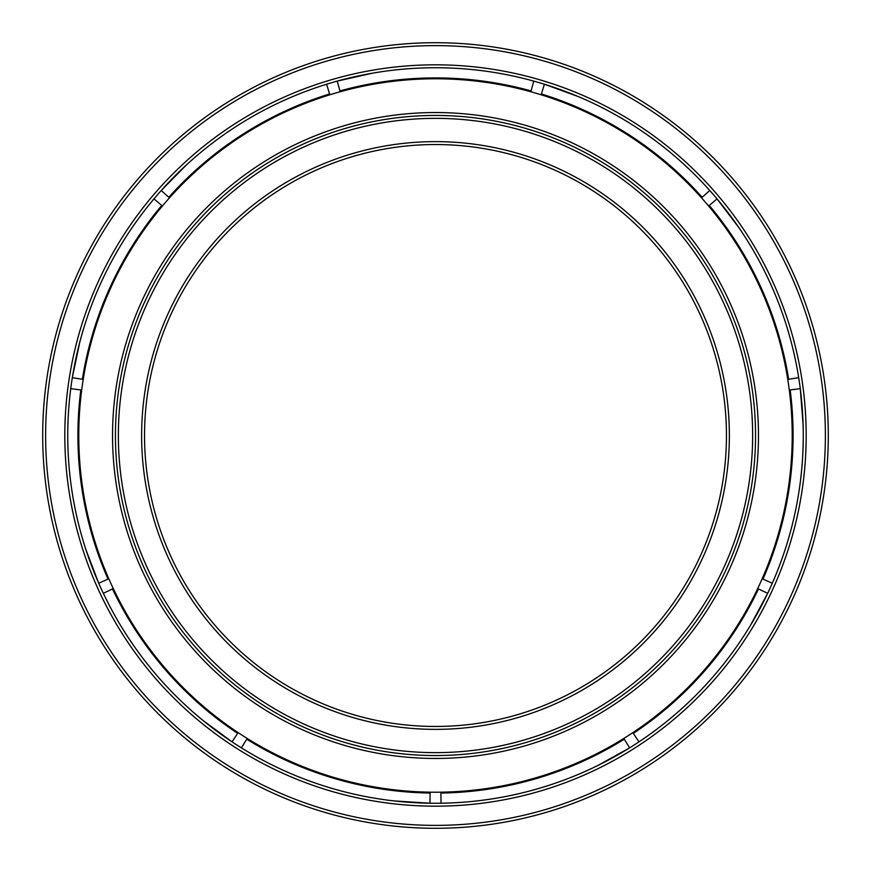 <?xml version="1.0" encoding="UTF-8"?>
<svg xmlns="http://www.w3.org/2000/svg" width="871" height="871" viewBox="0 0 871 871"><rect width="100%" height="100%" fill="white"/><g stroke="black" fill="none" stroke-linecap="round" stroke-linejoin="round"><path stroke-width="1.31" d="M276.924 710.148A317.142 317.142 60 0 1 276.924 160.852A317.142 317.142 60 0 1 752.642 435.5A317.142 317.142 60 0 1 276.924 710.148M275.476 712.674A320.049 320.049 -120 0 0 755.549 435.5A320.049 320.049 -120 0 0 275.476 158.326A320.049 320.049 -120 0 0 275.476 712.674A320.049 320.049 60 0 1 275.476 158.326A320.049 320.049 60 0 1 755.549 435.5A320.049 320.049 60 0 1 275.476 712.674A320.049 320.049 60 0 1 275.476 158.326A320.049 320.049 60 0 1 755.549 435.5A320.049 320.049 60 0 1 275.476 712.674M288.562 689.995A293.865 293.865 -120 0 0 729.365 435.5A293.865 293.865 -120 0 0 288.562 181.005A293.865 293.865 -120 0 0 288.562 689.995M239.1 775.669A392.788 392.788 -120 0 0 828.288 435.5A392.788 392.788 -120 0 0 239.1 95.331A392.788 392.788 -120 0 0 239.1 775.669M240.559 773.143A389.881 389.881 60 0 1 240.559 97.857A389.881 389.881 60 0 1 825.381 435.5A389.881 389.881 60 0 1 240.559 773.143M250.162 756.518A370.676 370.676 -120 0 0 806.176 435.5A370.676 370.676 -120 0 0 250.162 114.482A370.676 370.676 -120 0 0 250.162 756.518M251.621 753.992A367.769 367.769 60 0 1 251.621 117.008A367.769 367.769 60 0 1 803.269 435.5A367.769 367.769 60 0 1 251.621 753.992M290.021 687.48A290.958 290.958 60 0 1 290.021 183.52A290.958 290.958 60 0 1 726.458 435.5A290.958 290.958 60 0 1 290.021 687.48M758.499 588.938L767.689 593.303L758.499 588.938A357.589 357.589 -120 0 1 633.337 733.371L638.976 741.852M790.171 389.947L800.275 388.651L790.171 389.947A357.589 357.589 -120 0 1 762.974 579.128L772.294 583.222M709.244 205.436L717.04 198.882L709.244 205.436A357.589 357.589 -120 0 1 788.636 379.277L798.696 377.676M578.388 96.627L544.419 84.226L541.403 93.959A357.589 357.589 -120 0 1 702.189 197.281L709.778 190.499M274.017 715.189A322.967 322.967 -120 0 0 758.467 435.5A322.967 322.967 -120 0 0 274.017 155.811A322.967 322.967 -120 0 0 274.017 715.189M257.141 744.422A356.707 356.707 -120 0 0 792.207 435.5A356.707 356.707 -120 0 0 257.141 126.578A356.707 356.707 -120 0 0 257.141 744.422M337.219 81.112L372.505 73.164L337.219 81.112L339.94 90.922A357.589 357.589 -120 0 1 531.06 90.922L533.781 81.112M186.612 164.75L161.222 190.499L168.811 197.281A357.589 357.589 -120 0 1 329.597 93.959L326.581 84.226M79.74 342.292L72.304 377.676L82.364 379.277A357.589 357.589 -120 0 1 161.756 205.436L153.96 198.882M108.026 579.128L98.706 583.222L108.026 579.128A357.589 357.589 -120 0 1 80.829 389.947L70.725 388.651M237.663 733.371L232.024 741.852L237.663 733.371A357.589 357.589 -120 0 1 112.501 588.938L103.311 593.303M430.111 793.046L429.958 803.225L430.111 793.046A357.589 357.589 -120 0 1 246.733 739.196L241.354 747.851M624.267 739.196L629.646 747.851L624.267 739.196A357.589 357.589 -120 0 1 440.889 793.046L441.042 803.225M750.584 625.16L767.689 593.303L750.584 625.16M803.106 424.71L800.275 388.651L803.106 424.71M738.913 227.679L717.04 198.882L738.913 227.679M85.826 549.427L98.706 583.222M202.921 720.393L232.024 741.852M393.866 800.906L429.958 803.225M598.029 765.402L629.646 747.851"/></g></svg>
